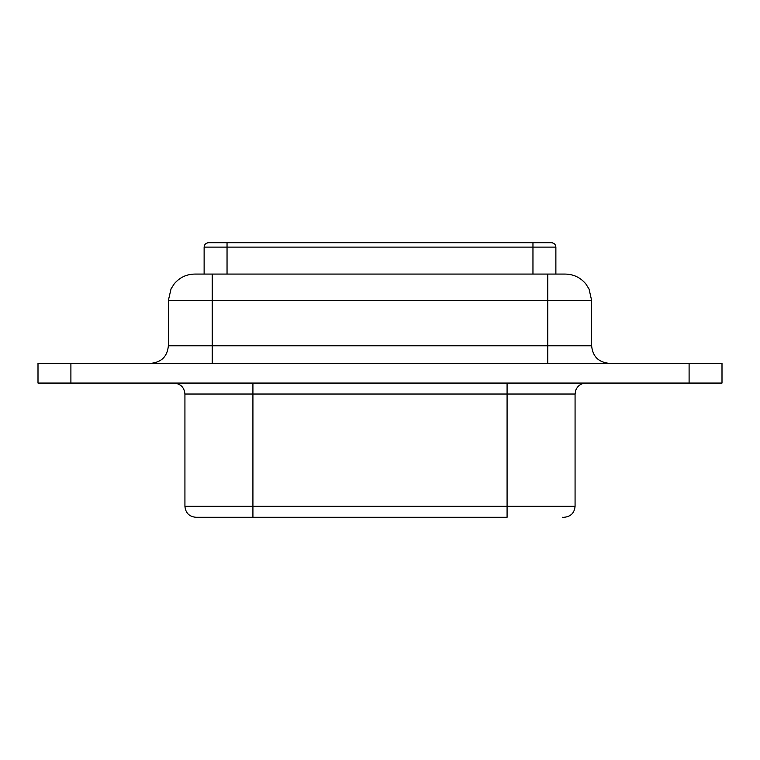 <?xml version="1.0" encoding="UTF-8"?>
<svg xmlns="http://www.w3.org/2000/svg" width="760" height="760" viewBox="0 0 760 760"><rect width="100%" height="100%" fill="white"/><g stroke="black" fill="none" stroke-linecap="round" stroke-linejoin="round"><path stroke-width="1.14" d="M70.898 383.068L38 383.068L38 363.337L689.101 363.337L689.101 383.068L70.898 383.068L70.898 363.337M252.918 383.068L252.918 517.284L195.899 517.284L507.081 517.284L507.081 394.031L184.927 394.031L184.927 506.322C185.582 512.981 189.24 516.629 195.899 517.284M689.101 363.337L722 363.337L722 383.068L689.101 383.068M194.959 274.075L555.873 274.075L555.873 247.105C555.636 244.463 554.173 243 551.484 242.715L551.171 242.715M208.829 242.715L227.041 242.715L227.041 247.105L204.126 247.105C204.364 244.463 205.827 243 208.516 242.715M551.484 242.715L227.041 242.715M547.77 363.337L547.77 345.791L591.622 345.791L591.622 300.39L547.77 300.39L547.77 345.791L212.23 345.791L212.23 300.39L547.77 300.39L547.77 274.075L565.041 274.075M562.305 517.284L563.236 517.284M184.927 506.322L575.073 506.322C574.417 512.981 570.76 516.629 564.1 517.284M532.959 274.075L532.959 247.105L555.873 247.105M227.041 274.075L227.041 247.105L532.959 247.105L532.959 242.715M575.073 506.322L575.073 394.031L507.081 394.031L507.081 383.068M212.23 363.337L212.23 345.791L168.378 345.791L168.378 300.39L212.23 300.39L212.23 274.075M204.126 274.075L204.126 247.105M184.927 394.031C184.281 387.372 180.623 383.724 173.964 383.068M575.073 394.031L575.776 390.155C577.723 385.671 581.144 383.306 586.036 383.068M591.622 345.791C592.667 356.44 598.51 362.292 609.168 363.337M168.378 345.791C167.333 356.44 161.49 362.292 150.832 363.337M591.622 300.39L589.028 288.999L585.846 283.936C580.497 277.542 573.648 274.255 565.307 274.075M168.378 300.39L171.057 288.819L174.287 283.774C179.626 277.485 186.428 274.246 194.693 274.075"/></g></svg>

